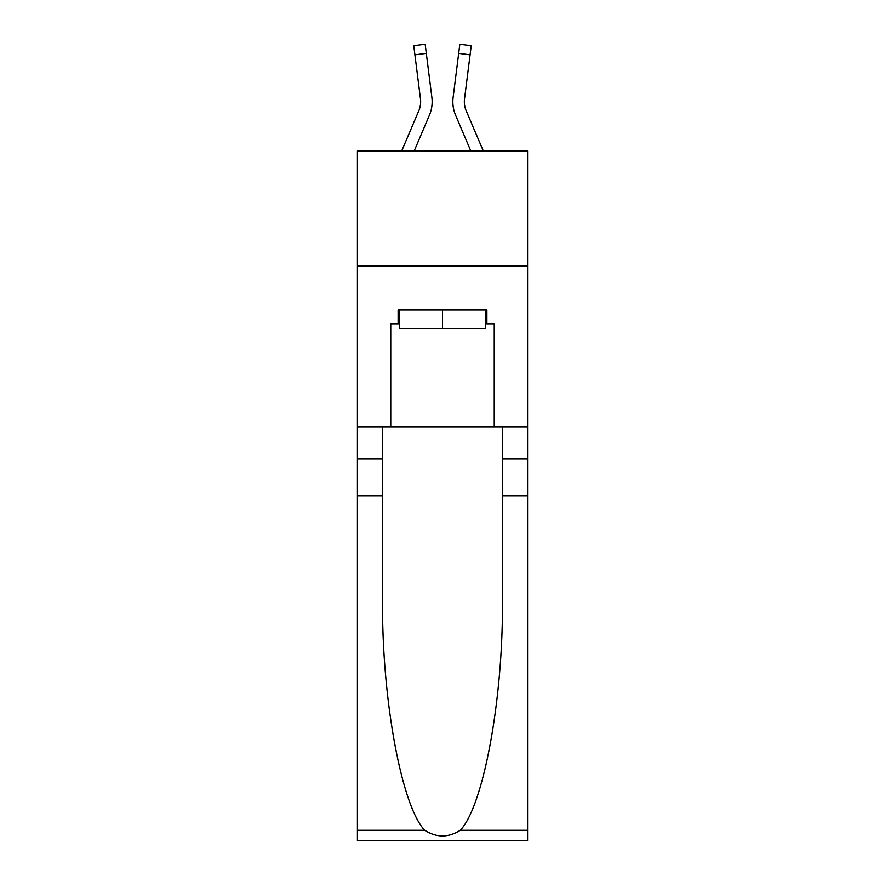 <?xml version="1.0" encoding="UTF-8"?>
<svg xmlns="http://www.w3.org/2000/svg" width="885" height="885" viewBox="0 0 885 885"><rect width="100%" height="100%" fill="white"/><g stroke="black" fill="none" stroke-linecap="round" stroke-linejoin="round"><path stroke-width="1.33" d="M527.582 265.909L527.582 150.937L357.418 150.937L357.418 265.909L527.582 265.909L527.582 426.869L494.239 426.869L494.239 323.855L486.883 323.855L486.883 310.06L398.117 310.06L398.117 323.855L399.5 323.855M429.391 115.249L414.202 150.937L429.391 115.249A34.493 34.493 -36.4 0 0 431.88 97.405L426.316 53.377L414.91 54.815L413.76 45.688L425.165 44.25L426.316 53.377M401.702 150.937L418.815 110.747A22.999 22.999 -30.7 0 0 420.652 101.775A22.999 22.999 -36.4 0 1 418.815 110.747A22.999 22.999 -36.4 0 0 420.652 101.775A22.999 22.999 -36.4 0 1 418.815 110.747A22.999 22.999 -36.4 0 0 420.652 101.775A22.999 22.999 -36.4 0 1 418.815 110.747A22.999 22.999 -36.4 0 0 420.652 101.775M432.112 103.401L432.157 102.007M431.703 96.034L431.88 97.405L431.703 96.034M483.298 150.937L466.185 110.747A22.999 22.999 30.7 0 1 464.348 101.775A22.999 22.999 36.4 0 0 466.185 110.747A22.999 22.999 36.4 0 1 464.348 101.775A22.999 22.999 36.4 0 0 466.185 110.747A22.999 22.999 36.4 0 1 464.348 101.775A22.999 22.999 36.4 0 0 466.185 110.747A22.999 22.999 36.4 0 1 464.348 101.775M455.609 115.249L470.798 150.937L455.609 115.249A34.493 34.493 36.4 0 1 453.12 97.405L459.835 44.25L471.24 45.688L470.09 54.815L458.684 53.377M466.185 110.747A22.999 22.999 36.4 0 1 464.525 98.855L470.09 54.815M485.5 310.06L485.5 328.457L399.5 328.457L399.5 310.06M442.5 310.06L442.5 328.457M460.288 830.263L527.582 830.263L527.582 840.75L357.418 840.75L357.418 495.843L382.597 495.843L382.597 598.382C381.38 696.395 401.259 805.881 424.712 830.263C436.559 837.818 448.418 837.818 460.288 830.263C483.741 805.881 503.62 696.395 502.403 598.382L502.403 426.869M502.403 495.843L527.582 495.843L527.582 426.869M357.418 495.843L357.418 265.909M382.597 426.869L382.597 495.843M527.582 830.263L527.582 495.843M357.418 426.869L390.761 426.869L390.761 323.855L398.117 323.855M390.761 426.869L494.239 426.869M485.5 323.855L486.883 323.855M418.815 110.747A22.999 22.999 -36.4 0 0 420.475 98.855L414.91 54.815M432.157 101.72L432.112 103.423L432.157 101.72M420.629 102.859L420.475 98.855L420.629 102.859M452.888 103.423L452.843 101.72M464.371 102.859L464.525 98.855M502.403 459.061L527.582 459.061M382.597 459.061L357.418 459.061M357.418 830.263L424.712 830.263M413.76 45.688L425.165 44.25M459.835 44.25L471.24 45.688"/></g></svg>
